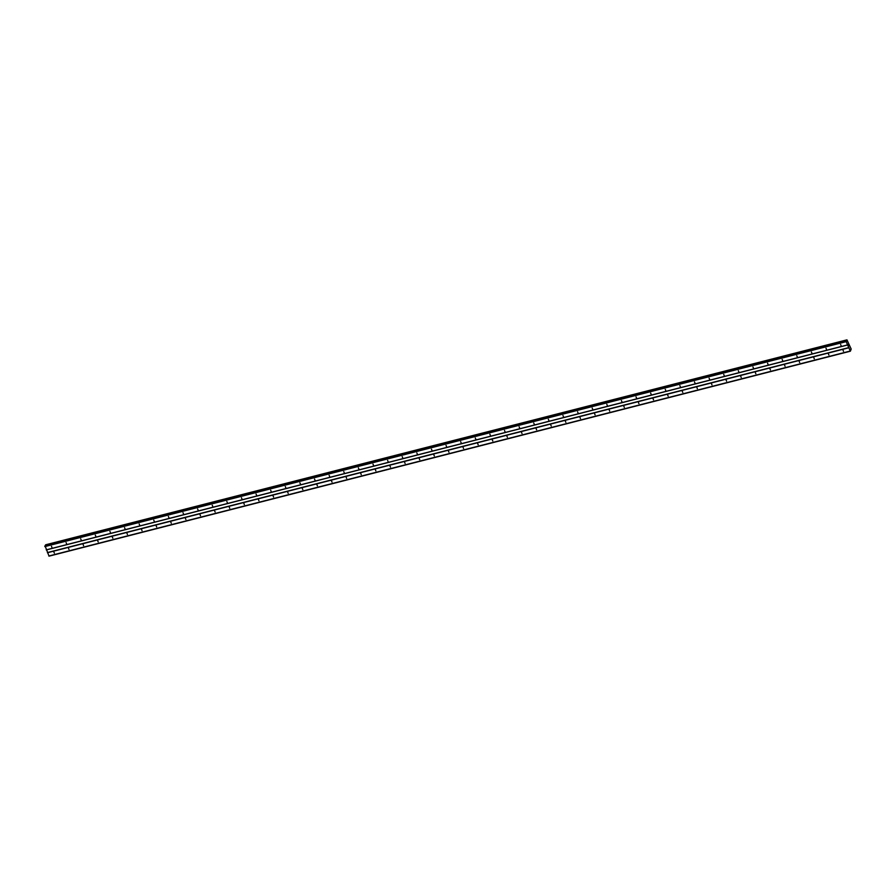<?xml version="1.0" encoding="UTF-8"?>
<svg xmlns="http://www.w3.org/2000/svg" width="896" height="896" viewBox="0 0 896 896"><rect width="100%" height="100%" fill="white"/><g stroke="black" fill="none" stroke-linecap="round" stroke-linejoin="round"><path stroke-width="1.34" d="M841.086 345.587L840.627 344.523L841.086 345.587M826.47 349.328L826.022 348.253L826.47 349.328M811.854 353.069L811.406 351.994L811.854 353.069M797.25 356.798L796.79 355.734L797.25 356.798M782.634 360.539L782.174 359.464L782.634 360.539M768.018 364.28L767.558 363.205L768.018 364.28M753.402 368.01L752.954 366.946L753.402 368.01M738.786 371.75L738.338 370.686L738.786 371.75M724.181 375.491L723.722 374.416L724.181 375.491M709.565 379.232L709.106 378.157L709.565 379.232M694.949 382.962L694.49 381.898L694.949 382.962M680.333 386.702L679.885 385.627L680.333 386.702M665.717 390.443L665.269 389.368L665.717 390.443M651.112 394.173L650.653 393.109L651.112 394.173M636.496 397.914L636.037 396.85L636.496 397.914M621.88 401.654L621.421 400.579L621.88 401.654M607.264 405.395L606.816 404.32L607.264 405.395M592.648 409.125L592.2 408.061L592.648 409.125M578.032 412.866L577.584 411.802L578.032 412.866M563.427 416.606L562.968 415.531L563.427 416.606M548.811 420.347L548.352 419.272L548.811 420.347M534.195 424.077L533.736 423.013L534.195 424.077M519.579 427.818L519.131 426.742L519.579 427.818M504.963 431.558L504.515 430.483L504.963 431.558M490.358 435.288L489.899 434.224L490.358 435.288M475.742 439.029L475.283 437.965L475.742 439.029M461.126 442.77L460.667 441.694L461.126 442.77M446.51 446.51L446.062 445.435L446.51 446.51M431.894 450.24L431.446 449.176L431.894 450.24M417.29 453.981L416.83 452.906L417.29 453.981M402.674 457.722L402.214 456.646L402.674 457.722M388.058 461.451L387.598 460.387L388.058 461.451M373.442 465.192L372.994 464.128L373.442 465.192M358.826 468.933L358.378 467.858L358.826 468.933M344.21 472.674L343.762 471.598L344.21 472.674M329.605 476.403L329.146 475.339L329.605 476.403M314.989 480.144L314.53 479.069L314.989 480.144M300.373 483.885L299.914 482.81L300.373 483.885M285.757 487.614L285.309 486.55L285.757 487.614M271.141 491.355L270.693 490.291L271.141 491.355M256.536 495.096L256.077 494.021L256.536 495.096M241.92 498.837L241.461 497.762L241.92 498.837M227.304 502.566L226.845 501.502L227.304 502.566M212.688 506.307L212.24 505.243L212.688 506.307M198.072 510.048L197.624 508.973L198.072 510.048M183.467 513.789L183.008 512.714L183.467 513.789M168.851 517.518L168.392 516.454L168.851 517.518M154.235 521.259L153.776 520.184L154.235 521.259M139.619 525L139.171 523.925L139.619 525M125.003 528.73L124.555 527.666L125.003 528.73M110.387 532.47L109.939 531.406L110.387 532.47M95.782 536.211L95.323 535.136L95.782 536.211M81.166 539.952L80.707 538.877L81.166 539.952M66.55 543.682L66.091 542.618L66.55 543.682M51.934 547.422L51.486 546.347L51.934 547.422M843.506 351.299L843.058 350.224L843.506 351.299M828.901 355.04L828.442 353.965L828.901 355.04M814.285 358.77L813.826 357.706L814.285 358.77M799.669 362.51L799.21 361.435L799.669 362.51M785.053 366.251L784.605 365.176L785.053 366.251M770.437 369.992L769.989 368.917L770.437 369.992M755.832 373.722L755.373 372.658L755.832 373.722M741.216 377.462L740.757 376.387L741.216 377.462M726.6 381.203L726.141 380.128L726.6 381.203M711.984 384.933L711.536 383.869L711.984 384.933M697.368 388.674L696.92 387.61L697.368 388.674M682.763 392.414L682.304 391.339L682.763 392.414M668.147 396.155L667.688 395.08L668.147 396.155M653.531 399.885L653.072 398.821L653.531 399.885M638.915 403.626L638.467 402.55L638.915 403.626M624.299 407.366L623.851 406.291L624.299 407.366M609.683 411.096L609.235 410.032L609.683 411.096M595.078 414.837L594.619 413.773L595.078 414.837M580.462 418.578L580.003 417.502L580.462 418.578M565.846 422.318L565.387 421.243L565.846 422.318M551.23 426.048L550.782 424.984L551.23 426.048M536.614 429.789L536.166 428.714L536.614 429.789M522.01 433.53L521.55 432.454L522.01 433.53M507.394 437.259L506.934 436.195L507.394 437.259M492.778 441L492.318 439.936L492.778 441M478.162 444.741L477.714 443.666L478.162 444.741M463.546 448.482L463.098 447.406L463.546 448.482M448.941 452.211L448.482 451.147L448.941 452.211M434.325 455.952L433.866 454.877L434.325 455.952M419.709 459.693L419.25 458.618L419.709 459.693M405.093 463.434L404.645 462.358L405.093 463.434M390.477 467.163L390.029 466.099L390.477 467.163M375.861 470.904L375.413 469.829L375.861 470.904M361.256 474.645L360.797 473.57L361.256 474.645M346.64 478.374L346.181 477.31L346.64 478.374M332.024 482.115L331.565 481.051L332.024 482.115M317.408 485.856L316.96 484.781L317.408 485.856M302.792 489.597L302.344 488.522L302.792 489.597M288.187 493.326L287.728 492.262L288.187 493.326M273.571 497.067L273.112 495.992L273.571 497.067M258.955 500.808L258.496 499.733L258.955 500.808M244.339 504.538L243.891 503.474L244.339 504.538M229.723 508.278L229.275 507.214L229.723 508.278M215.118 512.019L214.659 510.944L215.118 512.019M200.502 515.76L200.043 514.685L200.502 515.76M185.886 519.49L185.427 518.426L185.886 519.49M171.27 523.23L170.822 522.155L171.27 523.23M156.654 526.971L156.206 525.896L156.654 526.971M142.038 530.701L141.59 529.637L142.038 530.701M127.434 534.442L126.974 533.378L127.434 534.442M112.818 538.182L112.358 537.107L112.818 538.182M98.202 541.923L97.742 540.848L98.202 541.923M83.586 545.653L83.138 544.589L83.586 545.653M68.97 549.394L68.522 548.33L68.97 549.394M54.365 553.134L53.906 552.059L54.365 553.134M45.069 545.877L49.045 556.147L850.371 351.198L846.16 341.645L846.955 339.853L851.178 349.059L850.371 351.198M45.64 544.802L846.966 339.853L45.629 544.802L45.562 545.72M848.557 345.509L848.602 344.747M46.312 549.92L847.638 344.971M47.432 552.563L848.758 347.614M46.222 549.864L847.549 344.915M44.834 546.594L846.16 341.645M44.8 546.157L846.126 341.208M44.957 545.91L846.283 340.962M45.55 545.586L846.888 340.637M45.506 545.104L846.843 340.155M48.832 556.013L850.158 351.064M47.443 552.742L848.77 347.794M45.55 545.698L846.888 340.749M45.506 545.003L846.832 340.054M45.002 545.866L846.328 340.917"/></g></svg>

